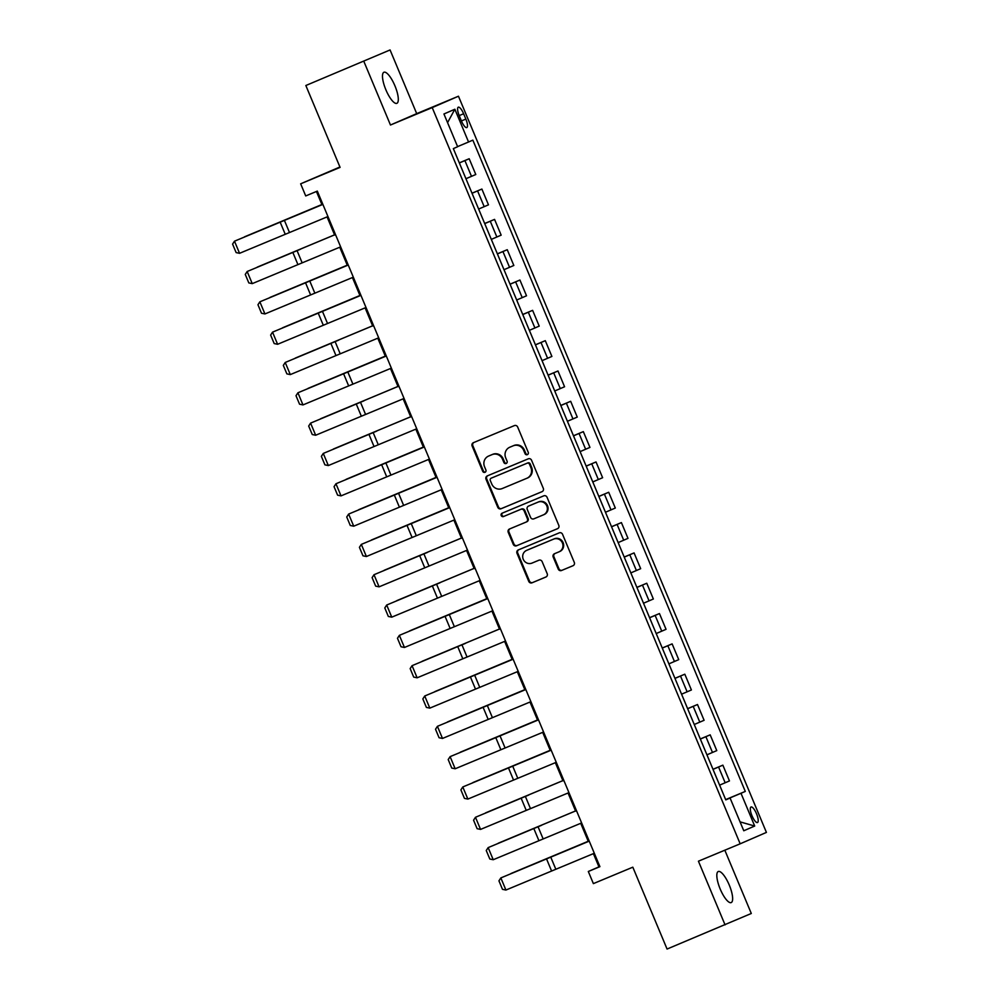 <?xml version="1.0" encoding="UTF-8"?>
<svg xmlns="http://www.w3.org/2000/svg" width="999" height="999" viewBox="0 0 999 999"><rect width="100%" height="100%" fill="white"/><g stroke="black" fill="none" stroke-linecap="round" stroke-linejoin="round"><path stroke-width="1.5" d="M527.347 454.657A1.811 1.723 -113.5 0 0 528.246 452.322L517.669 427.035A2.585 2.473 -113.5 0 0 514.385 425.599L473.401 442.682A2.585 2.473 -113.5 0 0 472.127 446.016L482.704 471.303A1.811 1.723 -113.5 0 0 485.002 472.315A1.811 1.723 -113.5 0 0 485.014 472.302A1.811 1.723 -113.5 0 0 485.889 469.98L484.527 466.708A8.254 7.892 -113.5 0 1 488.623 456.056L492.045 454.632A8.254 7.892 -113.5 0 1 502.509 459.203L503.883 462.487A1.811 1.723 -113.5 0 0 506.193 463.474A1.811 1.723 -113.5 0 0 507.067 461.151L505.706 457.879A8.254 7.892 -113.5 0 1 509.802 447.227L513.211 445.804A8.254 7.892 -113.5 0 1 523.688 450.387L525.062 453.658A1.811 1.723 -113.5 0 0 527.347 454.657M729.27 885.077A16.833 4.945 67.4 0 0 718.256 871.515A16.833 4.945 67.4 0 0 720.192 889.01A16.833 4.945 67.4 0 0 731.206 902.572A16.833 4.945 67.4 0 0 729.27 885.077M394.93 85.814A16.833 4.945 67.4 0 0 383.928 72.253A16.833 4.945 67.4 0 0 385.864 89.76A16.833 4.945 67.4 0 0 396.865 103.322A16.833 4.945 67.4 0 0 394.93 85.814M756.53 813.773A8.417 2.473 67.4 0 0 751.023 806.992A8.417 2.473 67.4 0 0 751.985 815.746A8.417 2.473 67.4 0 0 757.492 822.527A8.417 2.473 67.4 0 0 756.53 813.773M558.229 569.08A2.585 2.473 -113.5 0 0 561.5 570.504L573.001 565.721A2.585 2.473 -113.5 0 0 574.288 562.387L562.537 534.29A2.585 2.473 -113.5 0 0 559.265 532.854L518.269 549.949A2.585 2.473 -113.5 0 0 516.995 553.271L528.746 581.368A2.585 2.473 -113.5 0 0 532.017 582.804L545.904 577.01A2.585 2.473 -113.5 0 0 547.19 573.676L542.157 561.663A2.585 2.473 -113.5 0 0 538.886 560.227L531.992 563.099A6.906 6.593 -113.5 0 1 523.264 559.315A6.906 6.593 -113.5 0 1 526.673 550.362L553.646 539.11A6.906 6.593 -113.5 0 1 562.387 542.894A6.906 6.593 -113.5 0 1 558.978 551.848L554.482 553.721A2.585 2.473 -113.5 0 0 553.196 557.055L558.229 569.08L558.941 568.768A2.585 2.473 -113.5 0 0 562.212 570.204L573.214 565.621M363.836 61.339L390.472 125.012L416.708 113.624L390.072 49.95L305.844 85.514L340.085 167.382L300.649 183.816L305.719 195.941L317.32 191.109L599.912 866.657L588.311 871.49L593.381 883.615L632.817 867.182L667.07 949.05L751.298 913.486L724.824 850.199M390.472 125.012L432.217 107.605L740.172 843.805L698.426 861.2L725.062 924.874M542.032 491.67A2.585 2.473 -113.5 0 0 543.306 488.336L531.555 460.239A2.585 2.473 -113.5 0 0 528.284 458.816L487.3 475.899A2.585 2.473 -113.5 0 0 486.014 479.22L497.777 507.317A2.585 2.473 -113.5 0 0 501.048 508.753L542.095 491.645M557.729 528.596L517.245 545.466A2.585 2.473 -113.5 0 1 513.973 544.043L513.261 544.343L508.229 532.317A2.585 2.473 -113.5 0 1 509.515 528.995L526.136 522.065A2.585 2.473 -113.5 0 0 527.41 518.731L524.075 510.751A2.585 2.473 -113.5 0 0 520.804 509.328L503.496 516.533A1.811 1.723 -113.5 0 1 501.211 515.546A1.811 1.723 -113.5 0 1 502.085 513.211A1.811 1.723 -113.5 0 1 502.097 513.199L543.768 495.841A2.585 2.473 -113.5 0 1 547.04 497.265L558.803 525.362A2.585 2.473 -113.5 0 1 557.542 528.683L557.517 528.696A2.585 2.473 -113.5 0 0 557.542 528.683M557.517 528.696L516.533 545.779A2.585 2.473 -113.5 0 1 513.261 544.343M526.136 522.065A2.585 2.473 -113.5 0 0 526.161 522.052L526.873 521.74A2.585 2.473 -113.5 0 0 528.121 518.431L524.787 510.452A2.585 2.473 -113.5 0 0 521.515 509.015L503.496 516.533M305.844 85.514L390.072 49.95M459.228 115.672L461.451 121.004A8.154 2.398 67.4 0 0 466.795 127.572A8.154 2.398 67.4 0 0 465.846 119.093L463.623 113.761A8.154 2.398 67.4 0 0 458.291 107.193A8.154 2.398 67.4 0 0 459.228 115.672M432.217 107.605L458.466 96.216L766.42 832.404L740.172 843.805M447.564 122.652L454.857 109.241L443.943 113.986L457.642 146.728L453.346 148.601L725.786 799.887L730.082 798.026L725.749 799.799M454.857 109.241L468.556 141.995L457.592 146.616M725.674 799.6L745.291 791.42L472.852 140.135L468.556 141.995M745.291 791.42L740.996 793.281L754.695 826.036L743.78 830.768L730.082 798.026M339.922 166.995L300.649 183.816M416.708 113.624L458.466 96.216M593.406 853.633L598.95 866.87L588.311 871.49M316.433 191.483L321.978 204.745M327.06 216.895L334.653 235.065M339.747 247.215L347.34 265.384M352.422 277.535L360.027 295.704M365.11 307.867L372.702 326.024M377.797 338.186L385.389 356.343M390.472 368.506L398.077 386.663M403.159 398.826L410.751 416.983M415.846 429.145L423.439 447.302M428.521 459.465L436.126 477.622M441.208 489.785L448.813 507.954M453.896 520.104L461.488 538.274M466.57 550.424L474.175 568.593M479.258 580.744L486.863 598.913M491.945 611.063L499.537 629.233M504.632 641.395L512.225 659.552M517.307 671.715L524.912 689.872M529.994 702.035L537.587 720.192M542.682 732.354L550.274 750.511M555.357 762.674L562.961 780.831M568.044 792.994L575.636 811.151M580.731 823.313L588.324 841.483M728.933 798.501L725.711 799.712M599.85 866.508L598.95 866.87M459.315 162.862L469.193 158.741L459.353 162.962M465.946 178.721L475.786 174.513L469.193 158.741M472.003 193.182L481.88 189.061L472.04 193.282M478.633 209.041L488.474 204.832L481.88 189.061M484.677 223.501L494.567 219.393L484.727 223.601M491.321 239.373L501.161 235.152L494.567 219.393M497.365 253.821L507.242 249.713L497.402 253.921M503.996 269.693L513.836 265.472L507.242 249.713M510.052 284.153L519.93 280.032L510.089 284.24M516.683 300.012L526.523 295.791L519.93 280.032M522.739 314.473L532.617 310.352L522.777 314.56M529.37 330.332L539.21 326.111L532.617 310.352M535.414 344.792L545.292 340.671L535.452 344.88M542.057 360.651L551.898 356.443L545.292 340.671M548.101 375.112L557.979 370.991L548.139 375.199M554.732 390.971L564.572 386.763L557.979 370.991M560.789 405.432L570.666 401.311L560.826 405.532M567.42 421.291L577.26 417.082L570.666 401.311M573.463 435.751L583.341 431.63L573.501 435.851M580.107 451.61L589.947 447.402L583.341 431.63M586.151 466.071L596.028 461.95L586.188 466.171M592.782 481.93L602.622 477.722L596.028 461.95M598.838 496.391L608.716 492.27L598.876 496.491M605.469 512.25L615.309 508.041L608.716 492.27M611.513 526.71L621.403 522.589L611.563 526.81M618.156 542.582L627.996 538.361L621.403 522.589M624.2 557.03L634.078 552.922L624.238 557.13M630.831 572.902L640.671 568.681L634.078 552.922M636.887 587.35L646.765 583.241L636.925 587.449M643.518 603.221L653.358 599L646.765 583.241M649.562 617.682L659.452 613.561L649.612 617.769M656.206 633.541L666.046 629.32L659.452 613.561M662.25 648.001L672.127 643.88L662.287 648.089M668.88 663.86L678.733 659.64L672.127 643.88M674.937 678.321L684.814 674.2L674.974 678.408M681.568 694.18L691.408 689.972L684.814 674.2M687.624 708.641L697.502 704.52L687.662 708.728M694.255 724.5L704.095 720.291L697.502 704.52M700.299 738.96L710.177 734.839L700.336 739.06M706.942 754.819L716.783 750.611L710.177 734.839M712.986 769.28L722.864 765.159L713.024 769.38M719.617 785.139L729.457 780.931L722.864 765.159M728.883 798.388L740.996 793.281M754.695 826.036L740.047 821.865M527.709 454.458A1.811 1.723 -113.5 0 1 525.761 453.346L524.4 450.074A8.254 7.892 -113.5 0 0 513.923 445.492L513.211 445.804M510.302 447.003A8.254 7.892 -113.5 0 1 510.514 446.915L513.923 445.492M489.135 455.831A8.254 7.892 -113.5 0 1 489.235 455.781A8.254 7.892 -113.5 0 1 489.335 455.744L492.744 454.32A8.254 7.892 -113.5 0 1 503.221 458.903L504.595 462.175A1.811 1.723 -113.5 0 0 506.53 463.274M473.901 442.47A2.585 2.473 -113.5 0 0 472.839 445.704L483.416 471.004A1.811 1.723 -113.5 0 0 485.352 472.102M487.799 475.686A2.585 2.473 -113.5 0 0 486.725 478.921L498.476 507.017A2.585 2.473 -113.5 0 0 501.748 508.441L542.232 491.57M529.47 464.198A1.811 1.723 -113.5 0 0 527.172 463.186L491.196 478.184A1.811 1.723 -113.5 0 0 490.297 480.519L491.745 483.966A8.254 7.892 -113.5 0 0 502.222 488.548L526.81 478.296A8.254 7.892 -113.5 0 0 530.906 467.644L529.47 464.198L530.169 463.886A1.811 1.723 -113.5 0 0 527.884 462.887L527.172 463.186M491.883 477.884L491.908 477.872A1.811 1.723 -113.5 0 0 491.883 477.884L527.884 462.887M527.01 478.209L527.522 477.997A8.254 7.892 -113.5 0 0 531.618 467.332L530.906 467.644M530.169 463.886L531.618 467.332M513.973 544.043L508.941 532.017L508.229 532.317M510.014 528.783A2.585 2.473 -113.5 0 0 508.941 532.017M502.634 512.986A1.811 1.723 -113.5 0 0 504.208 516.233M543.381 514.872A6.906 6.593 -113.5 0 0 546.79 505.919A6.906 6.593 -113.5 0 0 538.049 502.135L528.546 506.093A2.585 2.473 -113.5 0 0 527.26 509.428L530.594 517.407A2.585 2.473 -113.5 0 0 533.878 518.831L543.381 514.872M543.543 514.797L544.093 514.56A6.906 6.593 -113.5 0 0 547.502 505.619A6.906 6.593 -113.5 0 0 538.761 501.823L538.049 502.135M529.258 505.794L529.22 505.806A2.585 2.473 -113.5 0 0 529.195 505.819A2.585 2.473 -113.5 0 1 529.258 505.794L538.761 501.823M554.982 553.521A2.585 2.473 -113.5 0 0 553.908 556.743L558.941 568.768M559.153 551.773L559.69 551.548A6.906 6.593 -113.5 0 0 563.099 542.594A6.906 6.593 -113.5 0 0 554.358 538.798L553.646 539.11M527.21 550.124A6.906 6.593 -113.5 0 1 527.385 550.049L554.358 538.798M518.781 549.737A2.585 2.473 -113.5 0 0 517.707 552.971L529.458 581.056A2.585 2.473 -113.5 0 0 532.729 582.492L546.116 576.91M321.878 204.52L244.58 236.8L321.89 204.545M458.091 159.952L454.47 151.286M327.959 216.533L239.56 253.309L234.49 241.184L232.58 244.106L236.139 252.597L239.56 253.309M322.877 204.395L234.49 241.184L322.864 204.37M334.565 234.84L257.267 267.12L334.578 234.865M470.779 190.272L467.157 181.618M347.252 265.16L269.955 297.44L347.252 265.185M483.466 220.592L479.845 211.938M359.927 295.479L282.63 327.759L359.94 295.504M496.141 250.911L492.519 242.257M340.634 246.853L252.248 283.629L247.178 271.503L245.267 274.425L248.813 282.917L252.248 283.629M300.549 249.213L247.178 271.503L300.549 249.213M353.321 277.173L264.935 313.948L259.852 301.823L257.954 304.745L261.501 313.236L264.935 313.948M348.251 265.035L259.852 301.823L348.239 265.01M366.009 307.492L277.61 344.28L272.54 332.143L270.629 335.065L274.188 343.556L277.61 344.28M360.926 295.367L272.54 332.143L360.914 295.329M372.615 325.799L295.317 358.079L372.627 325.824M508.828 281.231L505.207 272.577M378.683 337.812L290.297 374.6L285.227 362.462L283.316 365.397L286.863 373.876L290.297 374.6M338.599 340.172L285.227 362.462L338.599 340.172M385.302 356.119L308.004 388.399L385.302 356.144M521.515 311.551L517.894 302.897M397.977 386.438L320.679 418.718L397.989 386.463M534.203 341.87L530.581 333.216M410.664 416.77L333.366 449.038L410.676 416.795M546.878 372.19L543.256 363.536M423.351 447.09L346.054 479.358L423.364 447.115M559.565 402.51L555.943 393.856M436.026 477.41L358.728 509.677L436.039 477.435M572.252 432.829L568.631 424.175M391.371 368.132L302.984 404.92L297.914 392.782L296.004 395.716L299.55 404.195L302.984 404.92M386.301 356.006L297.914 392.782L386.288 355.969M404.058 398.451L315.659 435.239L310.589 423.114L308.679 426.036L312.237 434.528L315.659 435.239M363.961 400.824L310.589 423.114L363.961 400.824M416.733 428.771L328.346 465.559L323.276 453.434L321.366 456.356L324.912 464.847L328.346 465.559M376.648 431.143L323.276 453.434L376.648 431.143M429.42 459.09L341.034 495.879L335.964 483.753L334.053 486.675L337.6 495.167L341.034 495.879M424.35 446.965L335.964 483.753L424.338 446.94M442.107 489.41L353.721 526.198L348.639 514.073L346.728 516.995L350.287 525.486L353.721 526.198M437.038 477.285L348.639 514.073L437.025 477.26M448.713 507.729L371.416 540.009L448.726 507.754M584.927 463.161L581.306 454.495M454.795 519.73L366.396 556.518L361.326 544.393L359.415 547.315L362.974 555.806L366.396 556.518M449.712 507.604L361.326 544.393L449.7 507.579M461.401 538.049L384.103 570.329L461.413 538.074M597.614 493.481L593.993 484.815M467.47 550.062L379.083 586.838L374.013 574.712L372.103 577.634L375.649 586.126L379.083 586.838M427.385 552.422L374.013 574.712L427.385 552.422M474.075 568.369L396.778 600.649L474.088 568.394M610.302 523.801L606.68 515.147M480.157 580.382L391.77 617.157L386.688 605.032L384.79 607.954L388.336 616.445L391.77 617.157M440.059 582.742L386.688 605.032L440.059 582.742M486.763 598.688L409.465 630.968L486.775 598.713M622.976 554.12L619.355 545.466M492.844 610.701L404.445 647.477L399.375 635.352L397.465 638.274L401.024 646.765L404.445 647.477M487.762 598.563L399.375 635.352L487.749 598.538M499.45 629.008L422.152 661.288L499.463 629.033M635.664 584.44L632.042 575.786M505.519 641.021L417.132 677.809L412.063 665.671L410.152 668.593L413.698 677.085L417.132 677.809M465.434 643.381L412.063 665.671L465.434 643.381M512.137 659.328L434.84 691.608L512.137 659.352M648.351 614.76L644.73 606.106M518.206 671.34L429.82 708.129L424.737 695.991L422.839 698.925L426.386 707.404L429.82 708.129M513.136 659.215L424.737 695.991L513.124 659.178M524.812 689.647L447.515 721.927L524.825 689.672M661.026 645.079L657.404 636.425M537.499 719.967L460.202 752.247L537.512 719.992M673.713 675.399L670.092 666.745M550.187 750.299L472.889 782.567L550.187 750.324M686.4 705.719L682.779 697.065M562.862 780.619L485.564 812.886L562.874 780.644M699.088 736.038L695.466 727.384M530.894 701.66L442.495 738.448L437.425 726.323L435.514 729.245L439.073 737.737L442.495 738.448M525.811 689.535L437.425 726.323L525.799 689.497M543.568 731.98L455.182 768.768L450.112 756.643L448.201 759.565L451.748 768.056L455.182 768.768M538.498 719.854L450.112 756.643L538.486 719.817M556.256 762.299L467.869 799.088L462.799 786.962L460.889 789.884L464.435 798.376L467.869 799.088M551.186 750.174L462.799 786.962L551.173 750.149M568.943 792.619L480.556 829.407L475.474 817.282L473.563 820.204L477.122 828.695L480.556 829.407M528.846 794.992L475.474 817.282L528.846 794.992M575.549 810.938L498.251 843.218L575.561 810.963M711.763 766.358L708.141 757.704M581.618 822.939L493.231 859.727L488.161 847.602L486.251 850.524L489.81 859.015L493.231 859.727M541.533 825.311L488.161 847.602L541.533 825.311M588.236 841.258L510.939 873.538L588.249 841.283M724.45 796.69L720.828 788.024M594.305 853.258L505.919 890.047L500.849 877.921L498.938 880.843L502.485 889.335L505.919 890.047M589.235 841.133L500.849 877.921L589.223 841.108M471.503 176.373L464.91 160.614M484.19 206.693L477.584 190.934M496.865 237.013L490.272 221.254M509.552 267.332L502.959 251.573M522.24 297.665L515.634 281.893M534.915 327.984L528.321 312.212M547.602 358.304L541.008 342.532M560.289 388.623L553.696 372.852M572.964 418.943L566.371 403.171M585.651 449.263L579.058 433.491M598.339 479.582L591.745 463.811M611.013 509.902L604.42 494.143M623.701 540.222L617.107 524.463M636.388 570.541L629.795 554.782M649.075 600.861L642.469 585.102M661.75 631.193L655.157 615.421M674.437 661.513L667.844 645.741M687.125 691.832L680.519 676.061M699.799 722.152L693.206 706.38M712.487 752.472L705.893 736.7M725.174 782.791L718.581 767.02M459.19 115.597L463.623 113.761M461.426 120.941L465.846 119.093M524.4 450.074L523.688 450.387M510.514 446.915L509.802 447.227M504.595 462.175L503.883 462.487M503.221 458.903L502.509 459.203M492.744 454.32L492.045 454.632M489.335 455.744L488.623 456.056M483.416 471.004L482.704 471.303M472.839 445.704L472.127 446.016M525.761 453.346L525.062 453.658M501.748 508.441L501.048 508.753M498.476 507.017L497.777 507.317M486.725 478.921L486.014 479.22M517.245 545.466L516.533 545.779M526.835 521.753L526.198 522.04M528.121 518.431L527.41 518.731M524.787 510.452L524.075 510.751M521.515 509.015L520.804 509.328M553.908 556.743L553.196 557.055M527.385 550.049L526.673 550.362M532.729 582.492L532.017 582.804M529.458 581.056L528.746 581.368M517.707 552.971L516.995 553.271M562.212 570.204L561.5 570.504M289.473 232.492L284.39 220.367M285.239 234.253L280.157 222.128M302.148 262.812L297.078 250.687M297.914 264.585L292.844 252.447M314.835 293.144L309.765 281.006M310.602 294.905L305.532 282.767M327.522 323.464L322.44 311.326M323.289 325.224L318.206 313.087M340.197 353.783L335.127 341.646M335.964 355.544L330.894 343.419M352.884 384.103L347.814 371.978M348.651 385.864L343.581 373.738M365.572 414.423L360.502 402.297M361.338 416.183L356.268 404.058M378.259 444.742L373.176 432.617M374.026 446.503L368.943 434.378M390.934 475.062L385.864 462.937M386.7 476.823L381.63 464.697M403.621 505.382L398.551 493.256M399.388 507.142L394.318 495.017M416.308 535.701L411.226 523.576M412.075 537.462L406.993 525.337M428.983 566.021L423.913 553.896M424.75 567.782L419.68 555.656M441.67 596.341L436.6 584.215M437.437 598.114L432.367 585.976M454.358 626.673L449.275 614.535M450.124 628.433L445.042 616.296M467.033 656.992L461.963 644.855M462.799 658.753L457.729 646.615M479.72 687.312L474.65 675.174M475.487 689.073L470.417 676.947M492.407 717.632L487.325 705.506M488.174 719.392L483.091 707.267M505.082 747.951L500.012 735.826M500.849 749.712L495.779 737.587M517.769 778.271L512.699 766.146M513.536 780.032L508.466 767.906M530.457 808.591L525.387 796.465M526.223 810.351L521.153 798.226M543.144 838.91L538.061 826.785M538.911 840.671L533.828 828.546M555.819 869.23L550.749 857.105M551.585 870.991L546.515 858.865M510.402 446.965L509.702 447.265M489.235 455.781L488.523 456.093M527.622 477.947L526.91 478.259M544.168 514.535L543.468 514.835M559.777 551.51L559.065 551.81M527.297 550.087L526.585 550.399"/></g></svg>
